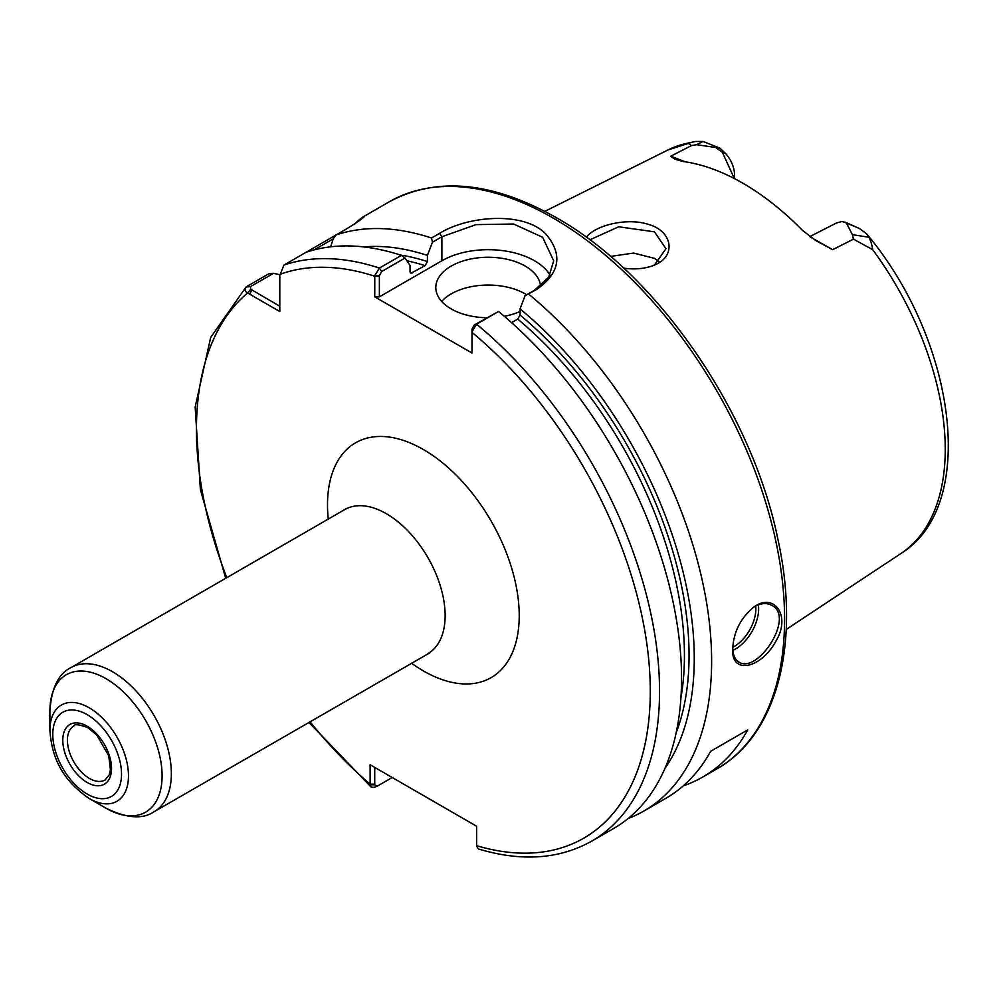 <?xml version="1.0" encoding="UTF-8"?>
<svg xmlns="http://www.w3.org/2000/svg" width="998" height="998" viewBox="0 0 998 998"><rect width="100%" height="100%" fill="white"/><g stroke="black" fill="none" stroke-linecap="round" stroke-linejoin="round"><path stroke-width="1.5" d="M279.802 306.211L250.723 289.245L250.486 286.613L273.539 273.315L268.736 273.826L246.731 286.526C244.298 289.121 244.597 291.266 247.641 292.975L279.802 311.563L279.802 276.334M279.802 275.473L283.931 265.056L344.123 230.301C372.404 213.597 366.116 212.362 354.278 224.438M498.576 311.463L474.3 324.986L471.992 329.103L472.017 331.773L476.57 324.163L498.576 311.463A327.456 189.059 -120 0 1 672.078 597.365A327.456 189.059 -120 0 1 613.733 828.427L591.727 841.127C559.329 859.278 521.58 861.898 478.454 848.986L476.645 846.279L476.62 826.244L370.108 764.755L370.133 784.79L371.194 787.085L373.988 787.422L377.057 786.274L374.737 784.802L370.133 784.79M374.761 275.623L379.365 275.635L381.685 271.506L405.001 258.045L401.421 255.376L379.415 268.075L374.761 275.623L374.737 296.855L471.992 353.005L471.992 329.103M49.9 730.461C51.584 753.627 59.269 778.016 89.196 798.512A55.564 32.086 -120 0 0 128.48 775.833A55.564 32.086 -120 0 0 89.196 707.782A55.564 32.086 -120 0 0 49.9 730.461L49.9 711.05C51.472 688.071 58.495 673.588 70.958 667.625A83.171 48.016 -120 0 1 112.549 671.754A83.171 48.016 -120 0 1 171.357 773.612A83.171 48.016 -120 0 1 154.141 811.698L429.639 652.942M628.079 818.535A327.456 189.059 -120 0 0 643.81 811.062L665.816 798.35A327.456 189.059 -120 0 0 710.676 751.282L747.714 729.887A327.456 189.059 60 0 1 702.866 776.955A327.456 189.059 60 0 1 683.293 785.838M747.714 729.887L710.676 751.282M685.389 161.838L670.756 156.212L674.623 159.106L683.081 161.514A235.765 136.127 -120 0 1 802.716 230.588L816.127 240.78L832.644 249.675L810.563 237.15M734.565 174.5L734.565 178.654L734.565 174.5C734.229 167.277 731.384 160.429 726.057 153.954L719.932 148.128L703.041 141.467L695.419 141.491L688.071 143.088L691.427 145.608L696.567 144.698L715.603 147.479L722.39 152.32L734.328 178.53M703.041 141.467L696.567 144.698M852.392 234.667L853.465 239.158L872.739 249.712C872.027 244.947 870.755 240.792 868.934 237.25L866.688 233.906L859.44 228.467L846.441 223.028L852.392 234.655L868.934 237.25M836.574 222.928L842.15 221.456L846.441 223.028M832.644 249.675L853.465 239.158M691.427 145.608L670.756 156.212M623.663 268.125C634.541 269.685 644.459 268.811 653.44 265.518L656.958 263.921C676.195 254.54 671.741 231.099 648.987 224.562C626.844 217.015 594.259 225.773 586.425 237.324M364.295 216.516L355.325 223.44M314.083 249.912L333.17 238.884L336.014 234.979A327.456 189.059 -120 0 1 431.51 238.011L432.458 242.19L441.889 236.751L476.046 224.625L513.621 224.014L542.6 237.274L553.69 260.79L548.738 277.12L534.504 290.231L525.085 295.67L536.774 289.408C559.828 273.103 563.009 254.789 546.293 234.505C525.148 211.327 468.673 215.319 439.619 233.32L431.51 238.011M273.539 273.315L279.802 274.712M643.81 811.062A327.456 189.059 -120 0 0 702.155 579.988A327.456 189.059 -120 0 0 528.653 294.098M732.707 648.974C731.06 675.347 761.249 668.435 775.883 641.19C791.451 615.791 773.999 591.814 753.615 607.221C740.454 618.286 733.48 632.208 732.707 648.974M250.486 286.613L246.057 287L210.678 337.449L195.171 407.059L200.398 489.706L225.698 578.291M401.421 255.376A327.456 189.059 -120 0 0 305.937 252.344M405.001 258.045L410.053 265.456L410.053 271.593L410.964 273.24L425.098 265.643L427.418 261.563L427.418 255.426A311.887 180.064 -120 0 0 363.746 246.905M333.17 238.884L330.675 246.805M427.418 255.426L432.458 242.19M654.476 231.848L665.965 248.739L654.563 264.882L652.38 265.917M589.843 239.844L618.685 226.783L654.463 231.835M659.204 261.8L654.451 258.357L633.618 253.08L610.526 256.411M525.085 295.67L520.033 308.893L520.033 315.044L517.725 319.111L511.587 322.653M664.88 768.497A311.887 180.064 -120 0 0 520.033 308.893M476.62 845.668A320.907 185.279 -120 0 0 650.272 688.47A320.907 185.279 -120 0 0 471.992 332.359L472.017 331.773M379.365 275.635L379.365 296.855L374.737 296.855M392.226 777.517L377.057 786.274M374.737 784.802L374.737 767.425M526.657 294.759A52.395 30.252 0 0 0 525.247 293.911A52.395 30.252 0 0 0 441.665 301.408M486.849 317.738A52.395 30.252 180 0 1 451.146 308.893A52.395 30.252 180 0 1 435.802 287.499A52.395 30.252 180 0 1 468.149 259.555A52.395 30.252 180 0 1 525.247 266.104A52.395 30.252 180 0 1 540.529 286.102M520.033 311.526A52.395 30.252 180 0 1 504.314 316.279M379.365 296.855L441.889 260.765A65.494 37.812 180 0 1 549.998 274.986M732.856 650.334A32.747 18.912 120 0 0 758.642 608.88A32.747 18.912 120 0 0 758.355 604.85M755.711 606.023A30.776 17.777 -60 0 1 755.86 608.88A30.776 17.777 -60 0 1 732.744 647.303M753.041 607.632C759.965 603.216 766.165 602.443 771.666 605.299C795.68 616.689 757.32 674.698 738.894 662.048C735.015 659.641 732.956 655 732.719 648.164M346.194 508.419L344.734 509.579A83.171 48.016 60 0 1 408.818 531.859A83.171 48.016 60 0 1 445.133 615.554A83.171 48.016 60 0 1 427.905 653.64M411.426 663.146A135.566 78.268 -120 0 0 423.364 670.905A135.566 78.268 -120 0 0 519.222 615.554A135.566 78.268 -120 0 0 417.376 446.281A135.566 78.268 -120 0 0 328.255 519.085M250.723 289.245L247.641 292.975A320.907 185.279 -120 0 0 226.808 577.655M309.979 721.716A320.907 185.279 -120 0 0 370.108 784.166L374.737 784.166M379.365 276.209L374.737 276.209A320.907 185.279 -120 0 0 279.789 274.413M89.196 798.512L106 808.218A79.341 45.808 -120 0 0 162.1 775.833A79.341 45.808 -120 0 0 106 678.665A79.341 45.808 -120 0 0 49.9 711.05M121.531 774.174A48.615 28.069 -120 0 0 87.15 714.63A48.615 28.069 -120 0 0 52.782 734.478A48.615 28.069 -120 0 0 87.15 794.021A48.615 28.069 -120 0 0 121.531 774.174M111.527 768.398A34.468 19.898 -120 0 0 87.15 726.182A34.468 19.898 -120 0 0 62.787 740.254A34.468 19.898 -120 0 0 87.15 782.469A34.468 19.898 -120 0 0 111.527 768.398M67.415 740.254A31.188 18.014 -120 0 0 81.038 771.641A31.188 18.014 -120 0 0 105.064 779.999L109.169 775.034L110.429 769.845L108.757 755.86L96.769 734.99L87.836 727.679C79.042 724.411 74.388 723.837 73.877 725.97A31.188 18.014 -120 0 0 67.415 740.254M726.057 153.954L722.39 152.32M715.603 147.479L719.932 148.128M858.48 228.118L844.969 222.067M786.212 629.464L901.019 553.453A233.12 134.593 -120 0 0 872.739 249.712M688.071 143.088A233.12 134.593 -120 0 0 668.049 149.937L544.821 211.364M702.866 776.955L716.764 768.934A327.456 189.059 -120 0 0 784.578 619.034A327.456 189.059 -120 0 0 553.029 217.988A327.456 189.059 -120 0 0 389.307 201.771L363.746 216.516M251.858 290.081L249.55 294.098M381.685 271.506L379.415 268.075A327.456 189.059 -120 0 0 283.931 265.056M427.418 261.563A304.54 175.823 -120 0 0 400.26 254.989M425.098 265.643A301.259 173.939 -120 0 0 406.872 260.802M412.361 272.99A301.259 173.939 -120 0 0 410.141 272.292M656.958 263.921L654.563 264.882M441.889 260.765L441.889 236.751L439.619 233.32M534.504 290.231L536.774 289.408M474.3 324.986L476.57 324.163A327.456 189.059 -120 0 1 650.072 610.065A327.456 189.059 -120 0 1 591.727 841.127M676.145 732.844A304.54 175.823 -120 0 0 520.033 315.044M680.91 697.964A301.259 173.939 -120 0 0 517.725 319.111M344.734 509.579L70.958 667.625M106 808.218C126.696 818.36 142.739 819.52 154.141 811.698M836.985 222.716L809.802 236.601M901.019 553.453C979.001 505.35 955.61 339.769 866.688 233.906M668.049 149.937L693.373 141.778M308.869 722.352L371.194 787.085M716.764 768.934C777.941 734.615 800.982 642.288 777.554 537.648C751.419 411.039 656.759 273.914 556.31 217.664C492.463 181.611 436.787 176.309 389.307 201.771"/></g></svg>
